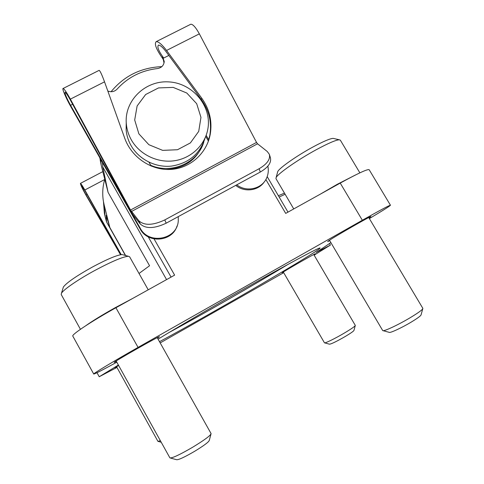 <?xml version="1.0" encoding="UTF-8"?>
<svg xmlns="http://www.w3.org/2000/svg" width="484" height="484" viewBox="0 0 484 484"><rect width="100%" height="100%" fill="white"/><g stroke="black" fill="none" stroke-linecap="round" stroke-linejoin="round"><path stroke-width="0.73" d="M99.837 157.851L101.217 165.244L108.089 192.378L149.562 265.74L139.023 273.478M285.13 194.253L279.153 197.042M116.801 362.189C102.499 370.048 94.81 373.999 93.727 374.041L72.818 336.114C71.136 334.819 91.712 321.152 115.918 307.751L174.627 275.13L154.075 238.927M93.727 374.041C92.662 373.884 113.861 361.1 138.055 347.403L362.334 220.256C380.013 210.274 389.384 205.264 390.455 205.234C389.886 206.087 382.856 210.534 369.371 218.574M265.855 179.528L285.693 213.402L340.234 183.091C357.954 173.363 367.604 168.904 369.171 169.715L390.455 205.234M111.072 91.724C124.061 75.927 140.989 67.56 161.856 66.623M283.684 272.686L160.186 342.914M125.616 255.522L109.85 227.534L104.217 205.186L105.058 216.36L104.356 213.123L103.673 204.272M104.217 205.186L103.473 201.701C102.166 194.102 102.602 186.636 104.78 179.304M108.089 192.378L102.777 166.992L102.469 162.497M330.874 242.599L316.137 252.539L330.421 245.079L314.122 255.159M116.94 367.416L99.226 376.746L118.392 365.051M116.426 361.512L114.224 362.449C112.778 362.292 160.5 335.176 159.424 336.749L157.512 338.153M116.711 367.005L115.035 367.773L118.616 365.456M329.737 240.663L327.662 241.577L328.509 240.887C333.809 237.081 371.869 215.271 370.865 216.608L369.008 217.969M283.455 272.286L282.263 272.698C285.445 270.393 316.167 252.817 315.35 253.767L313.904 254.784M159.496 341.68C209.868 314.781 328.412 245.751 319.652 248.032C316.572 248.709 285.856 265.226 244.741 288.561C212.161 307.031 177.368 327.359 158.068 339.145M169.17 332.447C202.481 314.443 255.473 284.096 287.859 264.47M109.85 227.534L106.202 215.319L106.547 221.95L125.423 255.467L106.547 221.95M105.058 216.36L106.54 221.962M165.8 169.43C184.21 168.668 196.679 160.089 203.219 143.694M123.148 254.85L122.156 254.578C117.309 254.905 107.412 259.049 92.45 267.011C76.405 275.965 66.713 282.632 63.38 287.012L63.077 288.004M148.219 289.801L129.585 256.732L128.369 256.272C122.99 256.677 111.756 261.439 94.658 270.556C78.148 279.522 63.398 289.668 61.48 293.237L61.214 294.52L80.435 329.301M132.507 298.531L115.349 307.606C102.56 314.763 92.734 320.777 85.874 325.647M157.246 337.675L211.097 433.616C210.564 435.539 204.387 440.095 192.565 447.295C179.679 454.779 172.123 458.312 169.908 457.894L116.16 361.034M210.957 434.148L209.3 440.349C208.84 441.965 203.939 445.625 194.586 451.336C184.398 457.253 178.384 460.042 176.539 459.691L170.428 458.039M334.021 138.563L333.149 138.363C330.003 138.575 323.318 141.425 313.1 146.918C296.958 155.63 279.286 168.045 277.743 171.578L277.513 172.425M359.872 172.849L340.319 140.136L339.248 139.779C335.751 140.033 328.164 143.306 316.494 149.592C298.035 159.581 277.84 173.683 276.146 177.531L275.959 178.632L293.746 208.925M355.292 175.081L337.148 184.362L320.257 194.193M368.754 217.54L422.865 308.393C422.756 309.572 418.563 312.664 410.287 317.661C398.096 324.976 383.177 331.909 382.711 330.566L329.483 240.239M422.738 308.84L421.116 314.709C421.013 315.707 417.686 318.188 411.134 322.15C401.508 327.94 389.626 333.403 389.154 332.326L383.165 330.693M160.373 440.724L157.935 441.354L116.553 366.721M284.465 193.122L278.379 195.711M313.747 254.517L355.304 325.417C355.093 326.283 351.469 328.811 344.439 333.01C335.194 338.498 324.685 343.622 324.449 342.805L283.303 272.026M355.25 325.635L353.979 330.348C353.798 331.074 350.918 333.101 345.346 336.434C336.507 341.516 331.195 344.1 329.423 344.178L324.667 342.866M150.742 165.304C171.632 174.518 197.865 162.781 203.806 141.981M126.227 122.41L126.13 129.875C126.633 135.447 128.29 140.711 131.097 145.666C138.968 159.454 155.57 167.833 171.554 166.097C188.784 163.277 199.977 153.888 205.131 137.928M138.872 133.832L148.866 144.698L162.678 150.373L177.501 149.731L190.369 142.931L198.724 131.37L200.963 117.376L196.692 103.709L186.788 93.025L173.181 87.392L158.516 87.919L145.648 94.519L137.129 105.954L134.691 119.99L138.872 133.832M131.412 140.027C139.779 154.711 157.826 163.314 174.712 160.7C191.603 158.117 205.319 144.722 207.92 128.593C211.804 105.996 192.656 83.181 168.958 81.917C145.273 80.181 124.098 100.696 126.324 123.886C126.844 129.579 128.538 134.963 131.412 140.027M256.538 142.429L257.555 143.802L267.241 151.486L269.328 154.287C270.544 159.194 267.15 164.003 259.152 168.716L164.79 219.917C153.017 225.441 144.371 225.732 138.847 220.789L130.535 210.032L256.538 142.429L199.354 33.856C195.845 27.491 193.013 24.279 190.853 24.206L190.333 24.472M178.257 216.626L178.275 220.898C177.277 239.562 148.806 245.152 140.233 228.2L70.573 105.3C66.471 97.744 64.632 93.376 65.056 92.19C65.921 92.619 67.657 95.185 70.265 99.904L130.148 210.268L132.906 214.678L140.299 224.001C145.823 228.968 154.457 228.696 166.187 223.184L260.253 172.062C268.227 167.355 271.603 162.539 270.381 157.621L269.461 154.705M130.535 210.032L70.368 99.135C66.756 92.595 64.354 89.038 63.156 88.451C61.668 87.979 66.042 98.3 70.791 106.601L140.13 228.938C147.729 243.857 172.358 241.819 177.017 226.016M164.028 63.041L163.314 59.617L162.346 58.026L162.545 56.58L163.719 58.032L168.837 55.436M235.75 185.384C244.402 192.699 258.644 190.799 264.464 181.621M208.429 141.08L205.742 136.464M148.963 162.194L151.202 166.109M208.822 139.912L206.166 135.351M236.773 184.827C246.61 192.753 262.637 188.754 266.89 177.41C268.354 173.78 268.674 170.029 267.858 166.145M107.835 91.059C111.447 92.347 114.557 91.682 117.164 89.062C127.885 77.283 141.304 70.452 157.427 68.565C161.547 67.827 163.822 65.467 164.239 61.486L162.545 56.58M98.966 70.44L99.166 70.337C100.182 71.003 101.967 74.838 104.532 81.844L124.739 138.273C131.527 157.354 151.129 170.543 170.586 169.43C190.061 168.402 206.777 153.428 210.25 134.25L209.814 135.429C211.931 122.464 209.112 110.503 201.35 99.553L165.915 51.473C162.654 47.214 160.168 45.091 158.468 45.103C156.901 46.851 158.649 51.159 163.719 58.032M210.25 134.25C212.379 121.224 209.542 109.203 201.749 98.198L166.563 50.451C162.037 44.546 158.595 41.6 156.241 41.624C154.093 43.62 156.126 49.09 162.346 58.026M207.999 142.229L209.814 135.429M87.017 194.338L86.043 194.852L120.77 254.699M86.043 194.852C83.169 189.728 81.742 186.727 81.772 185.844L84.93 190.629L120.958 254.669M120.534 254.741L86.364 195.845C82.383 188.76 80.417 184.598 80.453 183.369C81.034 183.69 82.492 185.898 84.827 189.994L121.194 254.632M115.918 307.751L138.055 347.403M340.234 183.091L362.334 220.256M101.217 165.244L100.787 159.526M318.575 250.869L318.75 251.172M106.105 215.477L106.613 216.378M148.237 236.845L171.07 277.102M102.777 166.992L166.569 279.601M138.847 220.789L140.299 224.001M140.233 228.2L140.13 228.938M131.46 211.502L257.555 143.802M70.573 105.3L72.63 104.26M70.368 99.135L104.532 81.844M166.563 50.451L199.354 33.856M201.749 98.198L201.35 99.553M164.79 219.917L166.187 223.184M259.152 168.716L260.253 172.062M104.719 179.51L84.827 189.994M329.501 243.525L330.421 245.079M97.006 372.716L99.226 376.746M103.473 201.701L104.356 213.123M100.309 161.021L100.097 158.31M267.192 176.63L287.992 212.125M63.38 287.012L61.48 293.237M122.156 254.578L128.369 256.272M277.743 171.578L276.146 177.531M333.149 138.363L339.248 139.779M161.214 442.243L158.177 441.414M126.13 129.875L126.324 123.886M63.156 88.451L99.166 70.337M156.241 41.624L190.853 24.206M164.028 62.956L164.239 61.486M102.832 171.614L80.453 183.369"/></g></svg>
